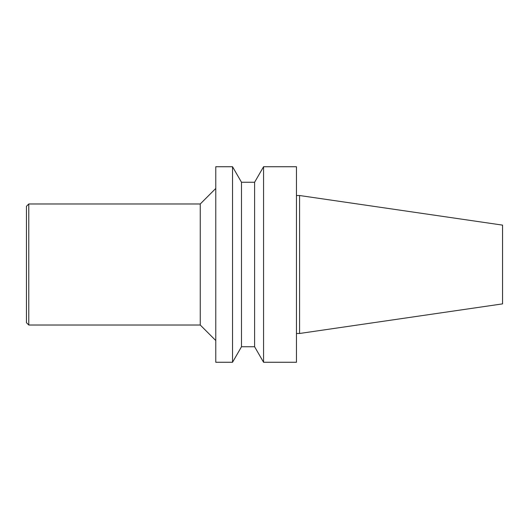<?xml version="1.0" encoding="UTF-8"?>
<svg xmlns="http://www.w3.org/2000/svg" width="529" height="529" viewBox="0 0 529 529"><rect width="100%" height="100%" fill="white"/><g stroke="black" fill="none" stroke-linecap="round" stroke-linejoin="round"><path stroke-width="0.4" stroke-dasharray="2.65 1.98" d="M502.55 303.877L502.55 225.123M26.45 322.697L26.45 206.303M28.778 325.024L28.778 203.976M200.253 325.024L200.253 203.976M215.772 340.537L215.772 188.463L215.772 340.537M215.772 362.266L215.772 166.734M232.535 362.266L232.535 166.734M241.495 346.746L241.495 182.254M254.608 346.746L254.608 182.254M263.568 362.266L263.568 166.734M296.465 362.266L296.465 166.734M296.465 333.482L296.465 195.518L296.465 333.482M299.573 333.482L299.573 195.518"/><path stroke-width="0.79" d="M299.573 333.482L299.573 195.518L502.55 225.123L502.55 303.877L299.573 333.482L296.465 333.482M26.45 206.303L26.45 322.697L28.778 325.024L28.778 203.976L26.45 206.303M28.778 203.976L200.253 203.976L200.253 325.024L28.778 325.024M200.253 325.024L215.772 340.537M215.772 166.734L215.772 362.266L232.535 362.266L232.535 166.734L215.772 166.734M241.495 346.746L254.608 346.746L254.608 182.254L241.495 182.254L241.495 346.746L232.535 362.266M254.608 182.254L263.568 166.734L263.568 362.266L254.608 346.746M263.568 166.734L296.465 166.734L296.465 362.266L263.568 362.266M200.253 203.976L215.772 188.463M241.495 182.254L232.535 166.734M299.573 195.518L296.465 195.518"/></g></svg>
